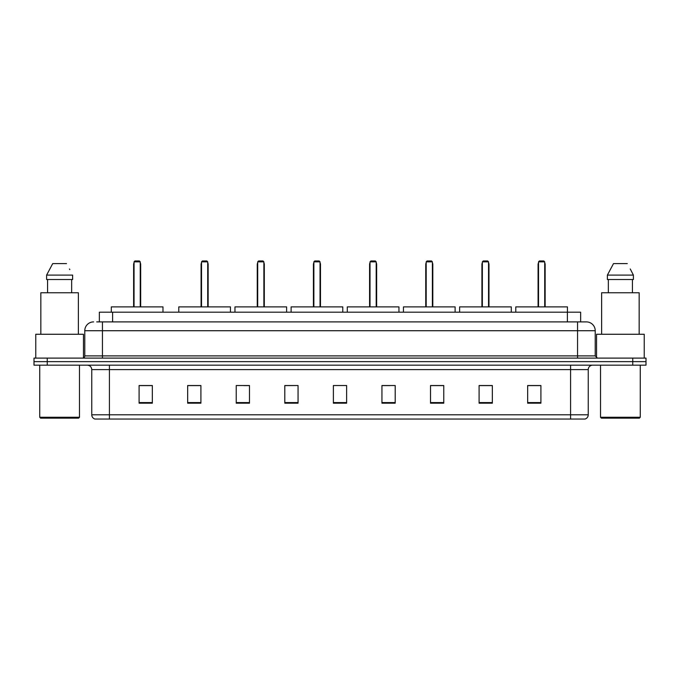 <?xml version="1.0" encoding="UTF-8"?>
<svg xmlns="http://www.w3.org/2000/svg" width="680" height="680" viewBox="0 0 680 680"><rect width="100%" height="100%" fill="white"/><g stroke="black" fill="none" stroke-linecap="round" stroke-linejoin="round"><path stroke-width="1.02" d="M96.704 321.895L102.442 321.895L96.704 321.895L99.356 321.895L99.356 312.179L580.644 312.179L580.644 321.895M93.61 321.895A8.832 8.832 0 0 0 84.779 330.726L84.779 355.895A2.21 2.21 0 0 1 82.569 358.105M595.221 330.726L102.442 330.726L102.442 321.895L586.389 321.895A8.832 8.832 0 0 1 595.221 330.726L595.221 355.895L597.431 358.105M47.243 358.105L34 358.105L34 361.632L47.243 361.632L34 361.632L34 365.168L47.243 365.168L47.243 361.632L632.757 361.632L47.243 361.632L47.243 358.105L632.757 358.105L632.757 361.632L646 361.632L632.757 361.632L632.757 365.168L47.243 365.168M646 358.105L646 361.632L646 358.105L632.757 358.105M586.254 321.895L583.295 321.895M584.842 419.041L95.157 419.041M94.936 419.041A4.412 4.412 0 0 1 91.757 414.8L109.42 414.8L109.42 419.041L570.579 419.041L570.579 414.8L588.242 414.8L588.242 369.589A4.412 4.412 0 0 1 592.663 365.168M91.757 414.8L91.757 369.589C91.494 366.902 90.023 365.432 87.337 365.168M540.906 403.189L540.906 385.526L527.663 385.526L527.663 403.189L540.906 403.189M492.337 403.189L492.337 385.526L479.094 385.526L479.094 403.189L492.337 403.189M443.768 403.189L443.768 385.526L430.517 385.526L430.517 403.189L443.768 403.189M395.199 403.189L395.199 385.526L381.947 385.526L381.947 403.189L395.199 403.189M152.337 403.189L152.337 385.526L139.094 385.526L139.094 403.189L152.337 403.189M200.906 403.189L200.906 385.526L187.663 385.526L187.663 403.189L200.906 403.189M249.483 403.189L249.483 385.526L236.232 385.526L236.232 403.189L249.483 403.189M298.052 403.189L298.052 385.526L284.801 385.526L284.801 403.189L298.052 403.189M346.622 403.189L346.622 385.526L333.378 385.526L333.378 403.189L346.622 403.189M646 365.168L646 361.632L646 365.168L632.757 365.168M570.579 419.041L584.715 419.041M298.052 385.526L284.801 385.611L298.052 385.526M243.788 385.611L249.483 385.611M381.947 385.611L390.116 385.611M333.378 385.611L333.948 385.611M200.906 385.611L187.663 385.611M152.337 385.611L139.094 385.611M443.768 385.611L430.517 385.611M492.337 385.611L479.094 385.611M540.906 385.611L527.663 385.611M78.599 418.157L40.621 418.157L39.737 417.274L79.484 417.274L78.599 418.157M39.737 365.168L39.737 417.274M79.484 365.168L79.484 417.274M83.453 357.918L83.453 334.262L35.768 334.262L35.768 358.105M78.378 334.262L78.378 292.757L40.842 292.757L40.842 334.262M71.655 279.505L71.655 292.757L71.655 279.505M46.605 275.094L52.717 263.611L46.605 275.094L46.605 279.505L72.615 279.505L72.615 275.094L46.605 275.094M69.828 269.637L69.479 268.974M47.566 279.505L47.566 292.757M66.504 263.611L52.717 263.611M162.979 312.179L162.979 306.884L111.316 306.884L111.316 312.179M134.054 261.843L134.938 260.958L139.357 260.958L140.242 261.843L134.054 261.843L134.054 306.884M140.242 261.843L140.242 306.884M140.683 306.884L140.683 264.495A3.536 3.536 0 0 0 140.242 262.786M133.612 306.884L133.612 264.495L134.054 264.495M639.379 418.157L601.4 418.157L600.516 417.274L640.262 417.274L639.379 418.157M600.516 365.168L600.516 417.274M640.262 365.168L640.262 417.274M644.232 358.105L644.232 334.262L596.547 334.262L596.547 357.918M639.158 334.262L639.158 292.757L601.621 292.757L601.621 334.262M630.606 269.637L633.394 275.094L607.385 275.094L613.496 263.611L607.385 275.094L607.385 279.505L633.394 279.505L633.394 275.094L633.394 279.505M633.394 275.094L630.258 268.974M608.345 279.505L608.345 292.757M632.434 292.757L632.434 279.505M627.283 263.611L613.496 263.611M230.452 312.179L230.452 306.884L178.789 306.884L178.789 312.179M201.526 261.843L202.41 260.958L206.822 260.958L207.706 261.843L201.526 261.843L201.526 306.884M207.706 261.843L207.706 306.884M208.148 306.884L208.148 264.495A3.536 3.536 0 0 0 207.706 262.786M201.084 306.884L201.084 264.495L201.526 264.495M286.611 312.179L286.611 306.884L234.957 306.884L234.957 312.179M257.695 261.843L258.578 260.958L262.99 260.958L263.874 261.843L257.695 261.843L257.695 306.884M263.874 261.843L263.874 306.884M264.316 306.884L264.316 264.495A3.536 3.536 0 0 0 263.874 262.786M257.252 306.884L257.252 264.495L257.695 264.495M342.779 312.179L342.779 306.884L291.116 306.884L291.116 312.179M313.863 261.843L314.747 260.958L319.158 260.958L320.042 261.843L313.863 261.843L313.863 306.884M320.042 261.843L320.042 306.884M320.484 306.884L320.484 264.495A3.536 3.536 0 0 0 320.042 262.786M313.421 306.884L313.421 264.495L313.863 264.495M398.947 312.179L398.947 306.884L347.284 306.884L347.284 312.179M370.022 261.843L370.906 260.958L375.326 260.958L376.21 261.843L370.022 261.843L370.022 306.884M376.21 261.843L376.21 306.884M376.652 306.884L376.652 264.495A3.536 3.536 0 0 0 376.21 262.786M369.589 306.884L369.589 264.495L370.022 264.495M455.115 312.179L455.115 306.884L403.452 306.884L403.452 312.179M426.19 261.843L427.074 260.958L431.494 260.958L432.378 261.843L426.19 261.843L426.19 306.884M432.378 261.843L432.378 306.884M432.811 306.884L432.811 264.495A3.536 3.536 0 0 0 432.378 262.786M425.748 306.884L425.748 264.495L426.19 264.495M511.284 312.179L511.284 306.884L459.62 306.884L459.62 312.179M482.358 261.843L483.242 260.958L487.654 260.958L488.537 261.843L482.358 261.843L482.358 306.884M488.537 261.843L488.537 306.884M488.979 306.884L488.979 264.495A3.536 3.536 0 0 0 488.537 262.786M481.916 306.884L481.916 264.495L482.358 264.495M567.443 312.179L567.443 306.884L515.788 306.884L515.788 312.179M538.526 261.843L539.41 260.958L543.821 260.958L544.706 261.843L538.526 261.843L538.526 306.884M544.706 261.843L544.706 306.884M545.148 306.884L545.148 264.495A3.536 3.536 0 0 0 544.706 262.786M538.084 306.884L538.084 264.495L538.526 264.495M112.608 321.895L112.608 312.179M567.392 321.895L567.392 312.179M102.442 358.105L102.442 330.726L84.779 330.726M84.779 355.895L595.221 355.895M577.558 321.895L577.558 358.105M570.579 365.168L570.579 369.589L91.757 369.589M588.242 369.589L570.579 369.589L570.579 414.8L109.42 414.8L109.42 365.168M346.622 402.577L333.378 402.577M298.052 402.577L284.801 402.577M249.483 402.577L236.232 402.577M200.906 402.577L187.663 402.577M152.337 402.577L139.094 402.577M395.199 402.577L381.947 402.577M443.768 402.577L430.517 402.577M492.337 402.577L479.094 402.577M540.906 402.577L527.663 402.577M140.242 264.495L140.683 264.495M207.706 264.495L208.148 264.495M263.874 264.495L264.316 264.495M320.042 264.495L320.484 264.495M376.21 264.495L376.652 264.495M432.378 264.495L432.811 264.495M488.537 264.495L488.979 264.495M544.706 264.495L545.148 264.495M585.063 419.041C587.061 418.327 588.123 416.916 588.242 414.8M134.054 262.786A3.536 3.536 0 0 0 133.612 264.495M201.526 262.786A3.536 3.536 0 0 0 201.084 264.495M257.695 262.786A3.536 3.536 0 0 0 257.252 264.495M313.863 262.786A3.536 3.536 0 0 0 313.421 264.495M370.022 262.786A3.536 3.536 0 0 0 369.589 264.495M426.19 262.786A3.536 3.536 0 0 0 425.748 264.495M482.358 262.786A3.536 3.536 0 0 0 481.916 264.495M538.526 262.786A3.536 3.536 0 0 0 538.084 264.495"/></g></svg>
